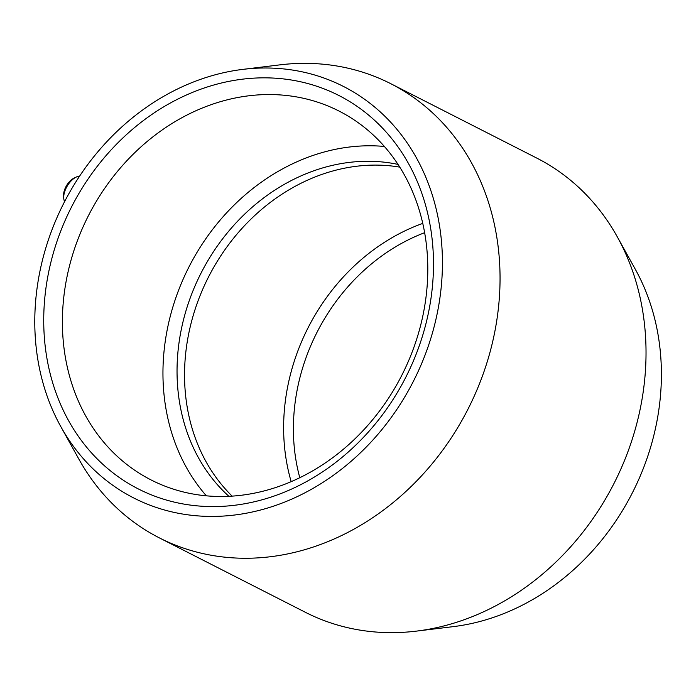 <?xml version="1.0" encoding="UTF-8"?>
<svg xmlns="http://www.w3.org/2000/svg" width="696" height="696" viewBox="0 0 696 696"><rect width="100%" height="100%" fill="white"/><g stroke="black" fill="none" stroke-linecap="round" stroke-linejoin="round"><path stroke-width="1.04" d="M299.793 477.708A188.303 159.958 117 0 1 424.638 232.69M395.902 386.193A207.008 175.844 117 0 1 151.119 479.962A207.008 175.844 117 0 1 88.418 215.69A207.008 175.844 117 0 1 339.074 111.082A207.008 175.844 117 0 1 395.902 386.193M399.469 388.933A220.806 187.572 117 0 1 62.901 409.544A220.806 187.572 117 0 1 253.448 78.169A220.806 187.572 117 0 1 399.469 388.933M206.364 495.83A207.008 175.844 117 0 1 188.973 266.925A207.008 175.844 117 0 1 384.383 146.456M228.906 496.318A191.052 162.29 117 0 1 201.057 273.084A191.052 162.29 117 0 1 398.025 164.404M232.151 496.126A191.052 162.29 117 0 1 208.556 276.904A191.052 162.29 117 0 1 399.774 167.136M242.852 69.374L279.783 64.876A254.875 216.508 117 0 1 390.813 83.711L536.79 158.096A254.875 216.508 117 0 1 617.291 236.84L635.361 269.369A230.941 196.176 117 0 1 625.817 504.939A230.941 196.176 117 0 1 453.331 626.626L416.391 631.124A254.875 216.508 117 0 1 305.37 612.289L159.393 537.904A254.875 216.508 117 0 1 78.892 459.16L60.822 426.631A230.941 196.176 117 0 1 63.814 203.154A230.941 196.176 117 0 1 242.852 69.374A230.941 196.176 117 0 1 419.862 164.343A230.941 196.176 117 0 1 406.847 393.37A230.941 196.176 117 0 1 60.822 426.631M617.291 236.84A254.875 216.508 117 0 1 606.755 496.831A254.875 216.508 117 0 1 416.391 631.124M64.624 201.57A15.53 8.178 -59 0 1 63.719 197.942A15.53 8.178 -59 0 1 76.273 177.054A15.53 8.178 -59 0 1 79.588 176.158M63.719 197.942L63.606 195.498A12.937 6.812 -59 0 1 74.072 178.098L76.273 177.054M390.813 83.711A254.875 216.508 117 0 1 460.778 422.446A254.875 216.508 117 0 1 159.393 537.904M291.18 481.649A195.037 165.683 117 0 1 422.768 223.399"/></g></svg>
